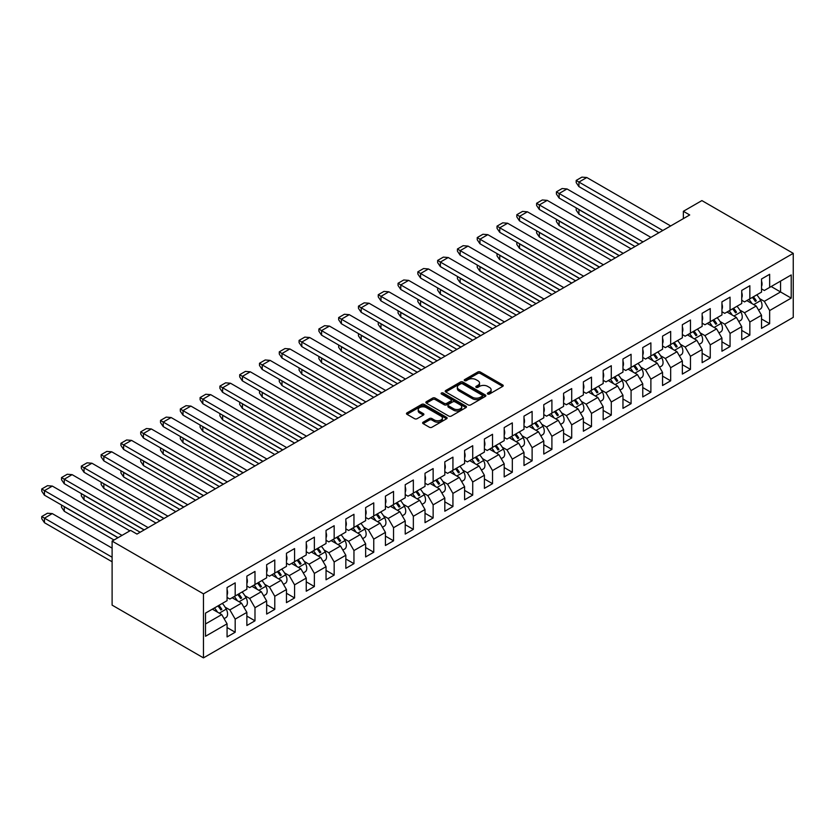<?xml version="1.0" encoding="UTF-8"?>
<svg xmlns="http://www.w3.org/2000/svg" width="835" height="835" viewBox="0 0 835 835"><rect width="100%" height="100%" fill="white"/><g stroke="black" fill="none" stroke-linecap="round" stroke-linejoin="round"><path stroke-width="1.25" d="M487.734 394.026A1.232 0.71 0 0 0 489.477 394.026L502.712 386.386A1.764 1.012 0 0 0 503.234 385.666A1.764 1.012 0 0 0 502.712 384.945L480.292 372.003A1.764 1.012 0 0 0 477.808 372.003L464.573 379.643A1.232 0.71 0 0 0 466.316 380.645L468.028 379.664A5.636 3.256 0 0 1 476.002 379.664L477.87 380.739A5.636 3.256 0 0 1 479.52 383.035A5.636 3.256 0 0 1 477.87 385.342L476.159 386.334A1.232 0.71 0 0 0 477.902 387.336L479.614 386.344A5.636 3.256 0 0 1 487.577 386.344L489.446 387.43A5.636 3.256 0 0 1 491.105 389.726A5.636 3.256 0 0 1 489.446 392.033L487.734 393.014A1.232 0.71 0 0 0 487.734 394.026L487.734 393.014M423.126 422.197A1.764 1.012 0 0 0 422.614 422.917A1.764 1.012 0 0 0 423.126 423.627L429.42 427.259A1.764 1.012 0 0 0 431.904 427.259L446.6 418.773A1.764 1.012 0 0 0 447.122 418.053A1.764 1.012 0 0 0 446.6 417.343L424.19 404.401A1.764 1.012 0 0 0 421.696 404.401L407 412.876A1.764 1.012 0 0 0 406.478 413.596A1.764 1.012 0 0 0 407 414.317L414.598 418.7A1.764 1.012 0 0 0 417.082 418.7L423.376 415.078A1.764 1.012 0 0 0 423.888 414.358A1.764 1.012 0 0 0 423.376 413.638L419.608 411.457A4.707 2.724 0 0 1 418.231 409.536A4.707 2.724 0 0 1 421.132 407.021A4.707 2.724 0 0 1 426.267 407.616L441.026 416.133A4.707 2.724 0 0 1 442.414 418.053A4.707 2.724 0 0 1 439.502 420.569A4.707 2.724 0 0 1 434.367 419.984L431.904 418.565A1.764 1.012 0 0 0 429.42 418.565L423.126 422.197L423.126 423.627M793.25 253.349L701.891 200.598L683.364 211.297L689.71 214.96L136.982 534.076L130.636 530.413L112.109 541.101L203.469 593.852L793.25 253.349L793.25 317.373L203.469 657.876L203.469 593.852M468.153 404.902A1.764 1.012 0 0 0 470.637 404.902L485.344 396.416A1.764 1.012 0 0 0 485.855 395.696A1.764 1.012 0 0 0 485.344 394.976L462.924 382.033A1.764 1.012 0 0 0 460.429 382.033L445.733 390.519A1.764 1.012 0 0 0 445.212 391.239A1.764 1.012 0 0 0 445.733 391.959L468.153 404.902M441.924 394.287A1.232 0.71 0 0 1 443.176 394.464L443.176 393.003L465.972 406.154A1.764 1.012 0 0 1 466.483 406.875A1.764 1.012 0 0 1 465.972 407.595L451.276 416.08A1.764 1.012 0 0 1 448.781 416.08L426.361 403.138L432.655 399.537L432.655 398.065L426.361 401.698A1.764 1.012 0 0 0 425.85 402.418A1.764 1.012 0 0 0 426.361 403.138L426.361 401.698M432.655 399.537A1.764 1.012 0 0 1 435.15 399.537L435.15 398.065A1.764 1.012 0 0 0 432.655 398.065M435.15 398.065L444.241 403.315A1.764 1.012 0 0 0 446.725 403.315L450.9 400.904A1.764 1.012 0 0 0 451.422 400.184A1.764 1.012 0 0 0 450.9 399.474L441.433 394.005A1.232 0.71 0 0 1 443.176 393.003M205.504 613.12L227.068 600.668L227.068 587.548L235.188 582.861L235.188 595.981L246.868 589.239L246.868 576.119L254.988 571.432L254.988 584.552L266.657 577.81L266.657 564.69L274.778 560.003L274.778 573.123L286.457 566.38L286.457 553.271L294.578 548.574L294.578 561.694L306.247 554.951L306.247 541.842L314.367 537.145L314.367 550.265L326.047 543.522L326.047 530.413L334.167 525.716L334.167 538.836L345.836 532.093L345.836 518.984L353.957 514.297L353.957 527.407L365.636 520.664L365.636 507.555L373.756 502.868L373.756 515.978L385.426 509.235L385.426 496.126L393.546 491.439L393.546 504.549L405.226 497.806L405.226 484.697L413.346 480.01L413.346 493.12L425.015 486.377L425.015 473.268L433.135 468.581L433.135 481.691L444.815 474.948L444.815 461.839L452.935 457.152L452.935 470.262L464.604 463.529L464.604 450.409L472.725 445.723L472.725 458.832L484.404 452.1L484.404 438.98L492.525 434.294L492.525 447.403L504.194 440.671L504.194 427.551L512.314 422.865L512.314 435.974L523.994 429.242L523.994 416.122L532.114 411.436L532.114 424.556L543.783 417.813L543.783 404.693L551.904 400.007L551.904 413.127L563.583 406.384L563.583 393.264L571.704 388.578L571.704 401.698L583.373 394.955L583.373 381.845L591.493 377.149L591.493 390.269L603.173 383.526L603.173 370.416L611.293 365.72L611.293 378.839L622.962 372.097L622.962 358.987L631.083 354.291L631.083 367.41L642.762 360.668L642.762 347.558L650.883 342.872L650.883 355.981L662.552 349.239L662.552 336.129L670.672 331.443L670.672 344.552L682.352 337.81L682.352 324.7L690.472 320.014L690.472 333.123L702.141 326.381L702.141 313.271L710.261 308.585L710.261 321.694L721.941 314.952L721.941 301.842L730.061 297.156L730.061 310.265L741.731 303.522L741.731 290.413L749.851 285.727L749.851 298.836L761.53 292.104L761.53 278.984L769.651 274.298L769.651 287.407L791.215 274.955L791.215 298.105L769.651 310.557L769.651 323.677L761.53 328.364L761.53 315.254L749.851 321.986L749.851 335.106L741.731 339.793L741.731 326.673L730.061 333.416L730.061 346.535L721.941 351.222L721.941 338.102L710.261 344.845L710.261 357.954L702.141 362.651L702.141 349.531L690.472 356.274L690.472 369.383L682.352 374.08L682.352 360.96L670.672 367.703L670.672 380.812L662.552 385.509L662.552 372.389L650.883 379.132L650.883 392.241L642.762 396.928L642.762 383.818L631.083 390.561L631.083 403.67L622.962 408.357L622.962 395.247L611.293 401.99L611.293 415.099L603.173 419.786L603.173 406.676L591.493 413.419L591.493 426.528L583.373 431.215L583.373 418.105L571.704 424.848L571.704 437.957L563.583 442.644L563.583 429.534L551.904 436.277L551.904 449.387L543.783 454.073L543.783 440.964L532.114 447.706L532.114 460.816L523.994 465.502L523.994 452.393L512.314 459.125L512.314 472.245L504.194 476.931L504.194 463.822L492.525 470.554L492.525 483.674L484.404 488.36L484.404 475.251L472.725 481.983L472.725 495.103L464.604 499.789L464.604 486.68L452.935 493.412L452.935 506.532L444.815 511.218L444.815 498.098L433.135 504.841L433.135 517.961L425.015 522.647L425.015 509.527L413.346 516.27L413.346 529.38L405.226 534.076L405.226 520.957L393.546 527.699L393.546 540.809L385.426 545.505L385.426 532.386L373.756 539.128L373.756 552.238L365.636 556.935L365.636 543.815L353.957 550.557L353.957 563.667L345.836 568.353L345.836 555.244L334.167 561.986L334.167 575.096L326.047 579.782L326.047 566.673L314.367 573.415L314.367 586.525L306.247 591.211L306.247 578.102L294.578 584.844L294.578 597.954L286.457 602.64L286.457 589.531L274.778 596.273L274.778 609.383L266.657 614.069L266.657 600.96L254.988 607.703L254.988 620.812L246.868 625.498L246.868 612.389L235.188 619.121L235.188 632.241L227.068 636.928L227.068 623.818L205.504 636.27L205.504 613.12M232.151 597.735L241.534 603.152L229.865 609.894L225.116 607.16M229.865 609.894L235.188 619.121M241.534 603.152L246.868 612.389M227.068 597.442L229.865 599.05L235.188 595.981M251.94 586.306L261.334 591.723L249.655 598.465L244.916 595.731M249.655 598.465L254.988 607.703M261.334 591.723L266.657 600.96M246.868 586.013L249.655 587.621L254.988 584.552M271.74 574.877L281.124 580.304L269.454 587.036L264.705 584.302M269.454 587.036L274.778 596.273M281.124 580.304L286.457 589.531M266.657 574.584L269.454 576.192L274.778 573.123M291.53 563.448L300.924 568.875L289.244 575.607L284.505 572.873M289.244 575.607L294.578 584.844M300.924 568.875L306.247 578.102M286.457 563.155L289.244 564.773L294.578 561.694M311.33 552.019L320.713 557.446L309.044 564.178L304.295 561.444M309.044 564.178L314.367 573.415M320.713 557.446L326.047 566.673M306.247 551.726L309.044 553.344L314.367 550.265M331.119 540.589L340.513 546.017L328.833 552.749L324.095 550.014M328.833 552.749L334.167 561.986M340.513 546.017L345.836 555.244M326.047 540.297L328.833 541.915L334.167 538.836M350.919 529.16L360.302 534.588L348.633 541.33L343.884 538.585M348.633 541.33L353.957 550.557M360.302 534.588L365.636 543.815M345.836 528.868L348.633 530.486L353.957 527.407M370.709 517.731L380.102 523.159L368.423 529.901L363.684 527.156M368.423 529.901L373.756 539.128M380.102 523.159L385.426 532.386M365.636 517.439L368.423 519.057L373.756 515.978M390.509 506.313L399.892 511.73L388.223 518.472L383.474 515.727M388.223 518.472L393.546 527.699M399.892 511.73L405.226 520.957M385.426 506.01L388.223 507.628L393.546 504.549M410.298 494.884L419.692 500.301L408.012 507.043L403.274 504.298M408.012 507.043L413.346 516.27M419.692 500.301L425.015 509.527M405.226 494.591L408.012 496.199L413.346 493.12M430.098 483.455L439.481 488.872L427.812 495.614L423.063 492.869M427.812 495.614L433.135 504.841M439.481 488.872L444.815 498.098M425.015 483.162L427.812 484.77L433.135 481.691M449.888 472.025L459.281 477.443L447.602 484.185L442.863 481.44M447.602 484.185L452.935 493.412M459.281 477.443L464.604 486.68M444.815 471.733L447.602 473.341L452.935 470.262M469.688 460.596L479.071 466.014L467.402 472.756L462.653 470.021M467.402 472.756L472.725 481.983M479.071 466.014L484.404 475.251M464.604 460.304L467.402 461.912L472.725 458.832M489.477 449.167L498.871 454.584L487.191 461.327L482.453 458.592M487.191 461.327L492.525 470.554M498.871 454.584L504.194 463.822M484.404 448.875L487.191 450.483L492.525 447.403M509.277 437.738L518.66 443.155L506.991 449.898L502.242 447.163M506.991 449.898L512.314 459.125M518.66 443.155L523.994 452.393M504.194 437.446L506.991 439.053L512.314 435.974M529.066 426.309L538.46 431.726L526.781 438.469L522.042 435.734M526.781 438.469L532.114 447.706M538.46 431.726L543.783 440.964M523.994 426.017L526.781 427.624L532.114 424.556M548.866 414.88L558.25 420.297L546.581 427.04L541.832 424.305M546.581 427.04L551.904 436.277M558.25 420.297L563.583 429.534M543.783 414.588L546.581 416.195L551.904 413.127M568.656 403.451L578.05 408.879L566.37 415.611L561.631 412.876M566.37 415.611L571.704 424.848M578.05 408.879L583.373 418.105M563.583 403.159L566.37 404.766L571.704 401.698M588.456 392.022L597.839 397.45L586.17 404.182L581.421 401.447M586.17 404.182L591.493 413.419M597.839 397.45L603.173 406.676M583.373 391.73L586.17 393.348L591.493 390.269M608.245 380.593L617.639 386.02L605.959 392.753L601.221 390.018M605.959 392.753L611.293 401.99M617.639 386.02L622.962 395.247M603.173 380.301L605.959 381.919L611.293 378.839M628.045 369.164L637.429 374.591L625.759 381.324L621.01 378.589M625.759 381.324L631.083 390.561M637.429 374.591L642.762 383.818M622.962 368.872L625.759 370.489L631.083 367.41M647.835 357.735L657.228 363.162L645.549 369.905L640.81 367.16M645.549 369.905L650.883 379.132M657.228 363.162L662.552 372.389M642.762 357.443L645.549 359.06L650.883 355.981M667.635 346.306L677.018 351.733L665.349 358.476L660.6 355.731M665.349 358.476L670.672 367.703M677.018 351.733L682.352 360.96M662.552 346.014L665.349 347.631L670.672 344.552M687.424 334.887L696.818 340.304L685.138 347.047L680.4 344.302M685.138 347.047L690.472 356.274M696.818 340.304L702.141 349.531M682.352 334.584L685.138 336.202L690.472 333.123M707.224 323.458L716.607 328.875L704.938 335.618L700.189 332.873M704.938 335.618L710.261 344.845M716.607 328.875L721.941 338.102M702.141 323.166L704.938 324.773L710.261 321.694M727.014 312.029L736.407 317.446L724.728 324.189L719.989 321.444M724.728 324.189L730.061 333.416M736.407 317.446L741.731 326.673M721.941 311.737L724.728 313.344L730.061 310.265M746.814 300.6L756.197 306.017L744.528 312.76L739.779 310.015M744.528 312.76L749.851 321.986M756.197 306.017L761.53 315.254M741.731 300.308L744.528 301.915L749.851 298.836M771.175 286.53L780.558 291.958L764.317 301.331L759.579 298.596M764.317 301.331L769.651 310.557M791.215 298.105L780.558 291.958L780.558 281.113L791.215 274.955M112.109 541.101L112.109 605.135L203.469 657.876M683.364 211.297L683.364 218.624M761.53 288.879L764.317 290.486L769.651 287.407M205.504 623.964L221.745 614.581L212.351 609.164M221.745 614.581L227.068 623.818M761.53 318.98L769.651 323.677M741.731 330.409L749.851 335.106M721.941 341.839L730.061 346.535M702.141 353.268L710.261 357.954M682.352 364.697L690.472 369.383M662.552 376.126L670.672 380.812M642.762 387.555L650.883 392.241M622.962 398.984L631.083 403.67M603.173 410.413L611.293 415.099M583.373 421.842L591.493 426.528M563.583 433.271L571.704 437.957M543.783 444.7L551.904 449.387M523.994 456.129L532.114 460.816M504.194 467.558L512.314 472.245M484.404 478.987L492.525 483.674M464.604 490.406L472.725 495.103M444.815 501.835L452.935 506.532M425.015 513.264L433.135 517.961M405.226 524.693L413.346 529.38M385.426 536.122L393.546 540.809M365.636 547.551L373.756 552.238M345.836 558.98L353.957 563.667M326.047 570.409L334.167 575.096M306.247 581.838L314.367 586.525M286.457 593.267L294.578 597.954M266.657 604.697L274.778 609.383M246.868 616.126L254.988 620.812M227.068 627.555L235.188 632.241M488.235 394.193L489.446 393.494A5.636 3.256 0 0 0 491.105 391.187L491.105 389.726M479.52 383.035L479.52 384.507A5.636 3.256 0 0 1 477.87 386.803L476.649 387.513M502.691 386.396L480.292 373.464A1.764 1.012 0 0 0 477.808 373.464L465.064 380.823M485.312 396.427L462.924 383.495A1.764 1.012 0 0 0 460.429 383.495L445.754 391.97L445.733 390.519M482.223 396.197A1.232 0.71 0 0 0 482.223 395.195L462.548 383.829A1.232 0.71 0 0 0 460.805 383.829L458.999 384.872A5.636 3.256 0 0 0 457.35 387.169A5.636 3.256 0 0 0 458.999 389.475L472.453 397.241A5.636 3.256 0 0 0 480.417 397.241L482.223 396.197L482.223 397.658A1.232 0.71 0 0 0 482.588 397.157L482.588 395.696M457.35 387.169L457.35 388.64A5.636 3.256 0 0 0 458.999 390.937L458.999 389.475M482.223 397.658L480.417 398.702A5.636 3.256 0 0 1 472.453 398.702L458.999 390.937M435.15 399.537L444.241 404.787A1.764 1.012 0 0 0 446.725 404.787L450.9 402.376A1.764 1.012 0 0 0 451.422 401.656L451.422 400.184M443.176 394.464L465.951 407.605M453.676 408.764A4.707 2.724 0 0 0 458.812 409.359A4.707 2.724 0 0 0 461.713 406.843A4.707 2.724 0 0 0 460.336 404.912L455.138 401.917A1.764 1.012 0 0 0 452.643 401.917L448.468 404.328A1.764 1.012 0 0 0 447.957 405.048A1.764 1.012 0 0 0 448.468 405.758L453.676 408.764L453.676 410.225A4.707 2.724 0 0 0 458.812 410.82A4.707 2.724 0 0 0 461.713 408.305L461.713 406.843M447.957 405.048L447.957 406.509A1.764 1.012 0 0 0 448.468 407.23L448.468 405.758M453.676 410.225L448.468 407.23M442.414 418.053L442.414 419.525A4.707 2.724 0 0 1 439.502 422.04A4.707 2.724 0 0 1 434.367 421.445L431.904 420.026A1.764 1.012 0 0 0 429.42 420.026L423.147 423.648M418.231 409.536L418.231 410.997A4.707 2.724 0 0 0 419.608 412.928L419.608 411.457M423.355 415.089L419.608 412.928M446.579 418.794L424.19 405.862A1.764 1.012 0 0 0 421.696 405.862L407.021 414.337L407 412.876M752.356 297.396A17.41 10.051 60 0 1 755.299 301.414L756.312 300.83A17.41 10.051 60 0 0 753.368 296.811M748.922 299.379A17.41 10.051 60 0 1 751.991 303.585M756.792 294.828A17.41 10.051 60 0 1 760.706 300.558A7.713 4.457 60 0 1 760.434 308.992L758.545 310.077M748.056 301.32A14.174 8.183 -120 0 0 747.189 300.37M635.017 246.534L578.937 214.157L576.202 210.159L576.202 207.957L579.062 209.533M578.937 214.157L578.937 209.606L638.952 244.258M670.672 225.951L586.807 177.521L581.911 177.124L576.202 180.412L576.202 182.614L578.853 186.56L658.878 232.756M576.202 180.412L578.853 182.04M761.53 286.374A7.713 4.457 -120 0 0 761.53 281.071M586.807 177.521L578.937 182.061L662.813 230.491M732.556 308.825A17.41 10.051 60 0 1 735.499 312.843L736.512 312.259A17.41 10.051 60 0 0 733.568 308.24M729.132 310.808A17.41 10.051 60 0 1 732.191 315.014M737.002 306.257A17.41 10.051 60 0 1 740.906 311.987A7.713 4.457 60 0 1 740.645 320.421L738.745 321.506M728.256 312.749A14.174 8.183 -120 0 0 727.4 311.799M615.228 257.963L559.137 225.586L556.413 221.588L556.413 219.386L559.262 220.962M559.137 225.586L559.137 221.035L619.163 255.687M712.766 320.254A17.41 10.051 60 0 1 715.71 324.272L716.722 323.688A17.41 10.051 60 0 0 713.779 319.669M709.332 322.226A17.41 10.051 60 0 1 712.401 326.443M717.202 317.686A17.41 10.051 60 0 1 721.116 323.416A7.713 4.457 60 0 1 720.845 331.839L718.956 332.935M708.466 324.178A14.174 8.183 -120 0 0 707.6 323.228M595.428 269.392L539.347 237.004L536.613 233.017L536.613 230.815L539.473 232.391M539.347 237.004L539.347 232.464L599.363 267.116M650.883 237.37L567.007 188.95L562.122 188.543L556.413 191.841L556.413 194.044L559.053 197.989L639.078 244.185M556.413 191.841L559.053 193.47M741.731 297.803A7.713 4.457 -120 0 0 741.731 292.5M567.007 188.95L559.137 193.49L643.013 241.92M631.083 248.799L547.217 200.379L542.322 199.972L536.613 203.27L536.613 205.473L539.264 209.418L619.288 255.614M536.613 203.27L539.264 204.899M721.941 309.232A7.713 4.457 -120 0 0 721.941 303.93M547.217 200.379L539.347 204.919L623.223 253.349M692.966 331.683A17.41 10.051 60 0 1 695.91 335.701L696.922 335.117A17.41 10.051 60 0 0 693.979 331.098M689.543 333.656A17.41 10.051 60 0 1 692.601 337.872M697.413 329.115A17.41 10.051 60 0 1 701.316 334.845A7.713 4.457 60 0 1 701.056 343.268L699.156 344.364M688.666 335.607A14.174 8.183 -120 0 0 687.81 334.658M575.639 280.821L519.547 248.433L516.823 244.446L516.823 242.244L519.673 243.82M519.506 248.402L519.547 243.893L579.573 278.546M611.293 260.228L527.417 211.808L522.533 211.401L516.823 214.699L516.823 216.902L519.464 220.847L599.488 267.043M516.823 214.699L519.464 216.328M702.141 320.661A7.713 4.457 -120 0 0 702.141 315.359M527.417 211.808L519.547 216.349L603.423 264.779M673.177 343.112A17.41 10.051 60 0 1 676.12 347.13L677.133 346.546A17.41 10.051 60 0 0 674.189 342.527M669.743 345.085A17.41 10.051 60 0 1 672.812 349.301M677.613 340.544A17.41 10.051 60 0 1 681.527 346.274A7.713 4.457 60 0 1 681.256 354.698L679.366 355.793M668.877 347.026A14.174 8.183 -120 0 0 668.01 346.087M555.839 292.25L499.758 259.862L497.023 255.875L497.023 253.673L499.883 255.249M499.758 259.862L499.758 255.322L559.774 289.975M591.493 271.657L507.628 223.237L502.733 222.83L497.023 226.128L497.023 228.331L499.716 232.297L579.699 278.473M499.716 227.757L497.023 226.128M682.352 332.09A7.713 4.457 -120 0 0 682.352 326.788M507.628 223.237L499.758 227.778L583.634 276.197M653.377 354.541A17.41 10.051 60 0 1 656.32 358.559L657.333 357.975A17.41 10.051 60 0 0 654.389 353.957M649.954 356.514A17.41 10.051 60 0 1 653.012 360.73M657.823 351.973A17.41 10.051 60 0 1 661.727 357.704A7.713 4.457 60 0 1 661.466 366.127L659.566 367.223M649.077 358.455A14.174 8.183 -120 0 0 648.221 357.516M536.049 303.679L479.958 271.291L477.234 267.304L477.234 265.102L480.083 266.678M479.958 271.291L479.958 266.751L539.984 301.404M571.704 283.086L487.828 234.666L482.943 234.259L477.234 237.557L477.234 239.76L479.916 243.726L559.899 289.902M477.234 237.557L479.874 239.186M662.552 343.519A7.713 4.457 -120 0 0 662.552 338.217M487.828 234.666L479.958 239.207L563.834 287.626M633.588 365.97A17.41 10.051 60 0 1 636.531 369.988L637.543 369.404A17.41 10.051 60 0 0 634.6 365.386M630.154 367.943A17.41 10.051 60 0 1 633.222 372.159M638.023 363.402A17.41 10.051 60 0 1 641.938 369.133A7.713 4.457 60 0 1 641.666 377.556L639.777 378.652M629.287 369.884A14.174 8.183 -120 0 0 628.421 368.945M516.249 315.098L460.168 282.721L457.434 278.733L457.434 276.531L460.294 278.107M460.168 282.721L460.168 278.18L520.184 312.833M551.904 294.515L468.038 246.095L463.143 245.688L457.434 248.987L457.434 251.189L460.127 255.155L540.109 301.331M457.434 248.987L460.085 250.615M642.762 354.948A7.713 4.457 -120 0 0 642.762 349.646M468.038 246.095L460.168 250.636L544.044 299.055M613.788 377.399A17.41 10.051 60 0 1 616.731 381.418L617.743 380.823A17.41 10.051 60 0 0 614.8 376.804M610.364 379.372A17.41 10.051 60 0 1 613.422 383.589M618.234 374.832A17.41 10.051 60 0 1 622.138 380.562A7.713 4.457 60 0 1 621.877 388.985L619.977 390.081M609.487 381.313A14.174 8.183 -120 0 0 608.631 380.374M496.46 326.527L440.369 294.15L437.644 290.162L437.644 287.96L440.494 289.536M440.369 294.15L440.369 289.609L500.395 324.262M532.114 305.944L448.238 257.524L443.354 257.117L437.644 260.416L437.644 262.607L440.327 266.584L520.309 312.76M440.327 262.033L437.644 260.416M622.962 366.377A7.713 4.457 -120 0 0 622.962 361.075M448.238 257.524L440.369 262.065L524.244 310.484M593.998 388.828A17.41 10.051 60 0 1 596.941 392.847L597.954 392.252A17.41 10.051 60 0 0 595.011 388.233M590.564 390.801A17.41 10.051 60 0 1 593.633 395.018M598.434 386.261A17.41 10.051 60 0 1 602.348 391.991A7.713 4.457 60 0 1 602.077 400.414L600.188 401.51M589.698 392.742A14.174 8.183 -120 0 0 588.832 391.803M476.66 337.956L420.579 305.579L417.844 301.592L417.844 299.389L420.704 300.965M420.579 305.579L420.579 301.038L480.595 335.691M512.314 317.373L428.449 268.954L423.554 268.546L417.844 271.845L417.844 274.037L420.537 278.013L500.52 324.189M417.844 271.845L420.496 273.473M603.173 377.806A7.713 4.457 -120 0 0 603.173 372.493M428.449 268.954L420.579 273.494L504.455 321.913M574.198 400.247A17.41 10.051 60 0 1 577.142 404.265L578.154 403.681A17.41 10.051 60 0 0 575.211 399.662M570.775 402.23A17.41 10.051 60 0 1 573.833 406.447M578.645 397.69A17.41 10.051 60 0 1 582.548 403.42A7.713 4.457 60 0 1 582.287 411.843L580.388 412.939M569.898 404.171A14.174 8.183 -120 0 0 569.042 403.232M456.87 349.385L400.779 317.008L398.055 313.01L398.055 310.818L400.904 312.394M400.779 317.008L400.779 312.467L460.805 347.12M492.525 328.802L408.649 280.383L403.764 279.976L398.055 283.274L398.055 285.466L400.737 289.442L480.72 335.618M398.055 283.274L400.696 284.892M583.373 389.235A7.713 4.457 -120 0 0 583.373 383.923M408.649 280.383L400.779 284.923L484.655 333.342M554.409 411.676A17.41 10.051 60 0 1 557.352 415.694L558.365 415.11A17.41 10.051 60 0 0 555.421 411.091M550.975 413.659A17.41 10.051 60 0 1 554.043 417.865M558.845 409.119A17.41 10.051 60 0 1 562.759 414.849A7.713 4.457 60 0 1 562.487 423.272L560.598 424.368M550.108 415.6A14.174 8.183 -120 0 0 549.242 414.661M437.07 360.814L380.99 328.437L378.255 324.439L378.255 322.247L381.115 323.823M380.948 328.395L380.99 323.897L441.005 358.549M472.725 340.231L388.859 291.801L383.975 291.405L378.255 294.703L378.255 296.895L380.906 300.84L460.93 347.047M378.255 294.703L380.906 296.321M563.583 400.664A7.713 4.457 -120 0 0 563.583 395.352M388.859 291.801L380.99 296.352L464.865 344.772M534.609 423.105A17.41 10.051 60 0 1 537.552 427.123L538.565 426.539A17.41 10.051 60 0 0 535.621 422.52M531.185 425.088A17.41 10.051 60 0 1 534.243 429.294M539.055 420.548A17.41 10.051 60 0 1 542.959 426.278A7.713 4.457 60 0 1 542.698 434.701L540.798 435.797M530.308 427.029A14.174 8.183 -120 0 0 529.453 426.09M417.281 372.243L361.19 339.866L358.465 335.868L358.465 333.676L361.325 335.252M361.19 339.866L361.19 335.326L421.216 369.978M452.935 351.66L369.06 303.23L364.175 302.834L358.465 306.132L358.465 308.324L361.106 312.269L441.13 358.476M358.465 306.132L361.106 307.75M543.783 412.093A7.713 4.457 -120 0 0 543.783 406.781M369.06 303.23L361.19 307.781L445.065 356.201M514.819 434.534A17.41 10.051 60 0 1 517.763 438.552L518.775 437.968A17.41 10.051 60 0 0 515.832 433.95M511.385 436.517A17.41 10.051 60 0 1 514.454 440.723M519.255 431.977A17.41 10.051 60 0 1 523.169 437.707A7.713 4.457 60 0 1 522.898 446.13L521.009 447.226M510.519 438.458A14.174 8.183 -120 0 0 509.663 437.519M397.481 383.672L341.4 351.295L338.666 347.297L338.666 345.105L341.525 346.682M341.4 351.295L341.4 346.755L401.416 381.397M433.135 363.089L349.27 314.659L344.385 314.263L338.666 317.561L338.666 319.753L341.317 323.698L421.341 369.895M338.666 317.561L341.317 319.179M523.994 423.522A7.713 4.457 -120 0 0 523.994 418.21M349.27 314.659L341.4 319.2L425.276 367.63M495.019 445.963A17.41 10.051 60 0 1 497.963 449.981L498.975 449.397A17.41 10.051 60 0 0 496.032 445.379M491.596 447.946A17.41 10.051 60 0 1 494.654 452.152M499.466 443.406A17.41 10.051 60 0 1 503.369 449.126A7.713 4.457 60 0 1 503.108 457.559L501.209 458.645M490.73 449.888A14.174 8.183 -120 0 0 489.863 448.948M377.691 395.101L321.6 362.724L318.876 358.726L318.876 356.535L321.736 358.1M321.558 362.682L321.6 358.184L381.626 392.826M413.346 374.518L329.47 326.088L324.585 325.692L318.876 328.99L318.876 331.182L321.517 335.127L401.541 381.324M405.476 379.059L321.517 330.608L329.47 326.088M318.876 328.99L321.517 330.608M504.194 434.952A7.713 4.457 -120 0 0 504.194 429.639M475.23 457.392A17.41 10.051 60 0 1 478.173 461.411L479.186 460.826A17.41 10.051 60 0 0 476.242 456.808M471.796 459.375A17.41 10.051 60 0 1 474.864 463.582M479.666 454.824A17.41 10.051 60 0 1 483.58 460.555A7.713 4.457 60 0 1 483.308 468.988L481.419 470.074M470.93 461.317A14.174 8.183 -120 0 0 470.074 460.367M357.891 406.53L301.811 374.153L299.076 370.155L299.076 367.964L301.936 369.529M301.811 374.153L301.811 369.602L361.826 404.255M393.546 385.947L309.681 337.517L304.796 337.121L299.076 340.409L299.076 342.611L301.727 346.556L381.752 392.753M301.769 342.037L299.076 340.409M484.404 446.381A7.713 4.457 -120 0 0 484.404 441.068M309.681 337.517L301.811 342.058L385.686 390.488M455.43 468.821A17.41 10.051 60 0 1 458.373 472.84L459.386 472.255A17.41 10.051 60 0 0 456.442 468.237M452.006 470.804A17.41 10.051 60 0 1 455.065 475.011M459.876 466.254A17.41 10.051 60 0 1 463.78 471.984A7.713 4.457 60 0 1 463.519 480.417L461.619 481.503M451.14 472.746A14.174 8.183 -120 0 0 450.274 471.796M338.102 417.959L282.011 385.582L279.287 381.585L279.287 379.382L282.147 380.958M282.011 385.582L282.011 381.031L342.037 415.684M373.756 397.377L289.881 348.946L284.996 348.55L279.287 351.838L279.287 354.04L281.927 357.985L361.952 404.182M279.287 351.838L281.927 353.466M464.604 457.799A7.713 4.457 -120 0 0 464.604 452.497M289.881 348.946L282.011 353.487L365.887 401.917M435.64 480.25A17.41 10.051 60 0 1 438.584 484.269L439.596 483.684A17.41 10.051 60 0 0 436.653 479.666M432.206 482.233A17.41 10.051 60 0 1 435.275 486.44M440.076 477.683A17.41 10.051 60 0 1 443.99 483.413A7.713 4.457 60 0 1 443.719 491.836L441.83 492.932M431.34 484.175A14.174 8.183 -120 0 0 430.484 483.225M318.302 429.388L262.221 397.011L259.487 393.014L259.487 390.811L262.347 392.387M262.221 397.011L262.221 392.46L322.237 427.113M353.957 408.795L270.091 360.376L265.206 359.969L259.487 363.267L259.487 365.469L262.138 369.414L342.162 415.611M259.487 363.267L262.138 364.895M444.815 469.228A7.713 4.457 -120 0 0 444.815 463.926M270.091 360.376L262.221 364.916L346.097 413.346M415.84 491.679A17.41 10.051 60 0 1 418.784 495.698L419.796 495.113A17.41 10.051 60 0 0 416.853 491.095M412.417 493.652A17.41 10.051 60 0 1 415.475 497.869M420.287 489.112A17.41 10.051 60 0 1 424.19 494.842A7.713 4.457 60 0 1 423.93 503.265L422.03 504.361M411.551 495.604A14.174 8.183 -120 0 0 410.684 494.654M298.512 440.817L242.421 408.43L239.697 404.443L239.697 402.24L242.557 403.816M242.421 408.43L242.421 403.889L302.447 438.542M334.167 420.224L250.291 371.805L245.406 371.398L239.697 374.696L239.697 376.898L242.338 380.844L322.362 427.04M242.38 376.324L239.697 374.696M425.015 480.657A7.713 4.457 -120 0 0 425.015 475.355M250.291 371.805L242.421 376.345L326.297 424.775M396.051 503.108A17.41 10.051 60 0 1 398.994 507.127L400.007 506.542A17.41 10.051 60 0 0 397.063 502.524M392.617 505.081A17.41 10.051 60 0 1 395.686 509.298M400.487 500.541A17.41 10.051 60 0 1 404.401 506.271A7.713 4.457 60 0 1 404.13 514.694L402.24 515.79M391.751 507.022A14.174 8.183 -120 0 0 390.895 506.083M278.713 452.246L222.632 419.859L219.897 415.872L219.897 413.669L222.757 415.245M222.632 419.859L222.632 415.319L282.647 449.971M314.367 431.653L230.502 383.234L225.617 382.827L219.897 386.125L219.897 388.327L222.548 392.273L302.573 438.469M219.897 386.125L222.548 387.753M405.226 492.086A7.713 4.457 -120 0 0 405.226 486.784M230.502 383.234L222.632 387.774L306.508 436.204M376.251 514.537A17.41 10.051 60 0 1 379.194 518.556L380.207 517.971A17.41 10.051 60 0 0 377.263 513.953M372.827 516.51A17.41 10.051 60 0 1 375.886 520.727M380.697 511.97A17.41 10.051 60 0 1 384.601 517.7A7.713 4.457 60 0 1 384.34 526.123L382.44 527.219M371.961 518.452A14.174 8.183 -120 0 0 371.095 517.512M258.923 463.675L202.832 431.288L200.108 427.301L200.108 425.098L202.968 426.675M202.832 431.288L202.832 426.748L262.858 461.4M294.578 443.082L210.702 394.663L205.817 394.256L200.108 397.554L200.108 399.756L202.79 403.722L282.773 449.898M200.108 397.554L202.748 399.182M385.426 503.515A7.713 4.457 -120 0 0 385.426 498.213M210.66 394.652L202.832 399.203L286.708 447.623M356.461 525.966A17.41 10.051 60 0 1 359.405 529.985L360.417 529.4A17.41 10.051 60 0 0 357.474 525.382M353.028 527.939A17.41 10.051 60 0 1 356.096 532.156M360.897 523.399A17.41 10.051 60 0 1 364.811 529.129A7.713 4.457 60 0 1 364.54 537.552L362.651 538.648M352.161 529.881A14.174 8.183 -120 0 0 351.305 528.941M239.123 475.105L183.042 442.717L180.308 438.73L180.308 436.528L183.168 438.104M183.001 442.686L183.042 438.177L243.058 472.829M274.778 454.511L190.912 406.092L186.028 405.685L180.308 408.983L180.308 411.185L183.001 415.152L262.983 461.327M266.918 459.052L182.959 410.611L190.912 406.092M180.308 408.983L182.959 410.611M365.636 514.944A7.713 4.457 -120 0 0 365.636 509.642M183.001 415.152L183.042 410.632M336.662 537.396A17.41 10.051 60 0 1 339.605 541.414L340.617 540.829A17.41 10.051 60 0 0 337.674 536.811M333.238 539.368A17.41 10.051 60 0 1 336.296 543.585M341.108 534.828A17.41 10.051 60 0 1 345.012 540.558A7.713 4.457 60 0 1 344.751 548.981L342.851 550.077M332.372 541.31A14.174 8.183 -120 0 0 331.505 540.37M219.334 486.523L163.243 454.146L160.518 450.159L160.518 447.957L163.378 449.533M163.243 454.146L163.243 449.606L223.269 484.258M254.988 465.94L171.112 417.521L166.228 417.114L160.518 420.412L160.518 422.614L163.201 426.581L243.183 472.756M160.518 420.412L163.159 422.04M345.836 526.374A7.713 4.457 -120 0 0 345.836 521.071M171.112 417.521L163.243 422.061L247.118 470.481M316.872 548.825A17.41 10.051 60 0 1 319.815 552.843L320.828 552.248A17.41 10.051 60 0 0 317.885 548.23M313.438 550.797A17.41 10.051 60 0 1 316.507 555.014M321.308 546.257A17.41 10.051 60 0 1 325.222 551.987A7.713 4.457 60 0 1 324.951 560.41L323.061 561.506M312.572 552.739A14.174 8.183 -120 0 0 311.716 551.799M199.534 497.952L143.453 465.575L140.718 461.588L140.718 459.386L143.578 460.962M143.453 465.575L143.453 461.035L203.469 495.687M235.188 477.37L151.323 428.95L146.438 428.543L140.718 431.841L140.718 434.033L143.411 438.01L223.394 484.185M140.718 431.841L143.37 433.469M326.047 537.803A7.713 4.457 -120 0 0 326.047 532.5M151.323 428.95L143.453 433.49L227.329 481.91M297.072 560.254A17.41 10.051 60 0 1 300.015 564.272L301.028 563.677A17.41 10.051 60 0 0 298.085 559.659M293.649 562.226A17.41 10.051 60 0 1 296.707 566.443M301.518 557.686A17.41 10.051 60 0 1 305.422 563.416A7.713 4.457 60 0 1 305.161 571.839L303.262 572.935M292.782 564.168A14.174 8.183 -120 0 0 291.916 563.228M179.744 509.381L123.653 477.004L120.929 473.017L120.929 470.815L123.789 472.391M123.653 477.004L123.653 472.464L183.679 507.116M215.399 488.799L131.523 440.379L126.638 439.972L120.929 443.27L120.929 445.462L123.611 449.439L203.594 495.614M207.529 493.339L123.57 444.898L131.523 440.379M120.929 443.27L123.57 444.898M306.247 549.232A7.713 4.457 -120 0 0 306.247 543.919M123.611 449.439L123.653 444.919M277.283 571.672A17.41 10.051 60 0 1 280.226 575.691L281.238 575.106A17.41 10.051 60 0 0 278.295 571.088M273.849 573.655A17.41 10.051 60 0 1 276.917 577.862M281.719 569.115A17.41 10.051 60 0 1 285.633 574.845A7.713 4.457 60 0 1 285.361 583.268L283.472 584.364M272.982 575.597A14.174 8.183 -120 0 0 272.127 574.657M159.944 520.81L103.864 488.433L101.129 484.436L101.129 482.244L103.989 483.82M103.864 488.433L103.864 483.893L163.879 518.545M195.599 500.228L111.692 451.787L106.849 451.401L101.129 454.699L101.129 456.891L103.78 460.836L183.804 507.043M103.822 456.317L101.129 454.699M286.457 560.661A7.713 4.457 -120 0 0 286.457 555.348M111.733 451.808L103.864 456.348L187.739 504.768M257.483 583.101A17.41 10.051 60 0 1 260.426 587.12L261.438 586.535A17.41 10.051 60 0 0 258.495 582.517M254.059 585.084A17.41 10.051 60 0 1 257.117 589.291M261.929 580.544A17.41 10.051 60 0 1 265.833 586.274A7.713 4.457 60 0 1 265.572 594.697L263.672 595.793M253.193 587.026A14.174 8.183 -120 0 0 252.327 586.087M140.155 532.239L84.064 499.862L81.339 495.865L81.339 493.673L84.199 495.249M84.064 499.862L84.064 495.322L144.09 529.974M175.809 511.657L91.933 463.227L87.049 462.83L81.339 466.128L81.339 468.32L83.98 472.266L164.004 518.472M81.339 466.128L83.98 467.746M266.657 572.09A7.713 4.457 -120 0 0 266.657 566.777M91.933 463.227L84.064 467.777L167.939 516.197M237.693 594.53A17.41 10.051 60 0 1 240.637 598.549L241.649 597.964A17.41 10.051 60 0 0 238.706 593.946M234.259 596.514A17.41 10.051 60 0 1 237.328 600.72M242.129 591.973A17.41 10.051 60 0 1 246.043 597.703A7.713 4.457 60 0 1 245.772 606.126L243.883 607.222M233.393 598.455A14.174 8.183 -120 0 0 232.537 597.516M114.009 540.005L64.274 511.291L61.539 507.294L61.539 505.102L64.399 506.678M64.274 511.291L64.274 506.751L117.944 537.74M156.009 523.086L72.144 474.656L67.259 474.259L61.539 477.557L61.539 479.749L64.191 483.695L144.215 529.901M61.539 477.557L64.191 479.175M246.868 583.519A7.713 4.457 -120 0 0 246.868 578.206M72.102 474.645L64.274 479.207L148.15 527.626M112.109 557.227L44.474 518.18L52.261 513.588L112.109 548.136M52.261 513.608L47.459 513.233L41.75 516.531L44.474 518.18L44.474 522.72L112.109 561.767M217.893 605.959A17.41 10.051 60 0 1 220.837 609.978L221.849 609.393A17.41 10.051 60 0 0 218.906 605.375M214.47 607.943A17.41 10.051 60 0 1 217.528 612.149M222.34 603.402A17.41 10.051 60 0 1 226.243 609.133A7.713 4.457 60 0 1 225.982 617.556L224.083 618.641M213.603 609.884A14.174 8.183 -120 0 0 212.737 608.945M41.75 516.531L41.75 518.723L44.474 522.72M129.874 530.851L52.344 486.085L47.459 485.688L41.75 488.986L41.75 491.178L44.391 495.124L118.069 537.667M44.432 490.604L41.75 488.986M227.068 594.948A7.713 4.457 -120 0 0 227.068 589.635M52.344 486.085L44.474 490.625L122.004 535.392M489.446 393.494L489.446 392.033M476.159 387.336L476.159 386.334M477.87 386.803L477.87 385.342M464.573 380.645L464.573 379.643M477.808 373.464L477.808 372.003M480.292 373.464L480.292 372.003M502.712 386.386L502.712 384.945M460.429 383.495L460.429 382.033M462.924 383.495L462.924 382.033M485.344 396.416L485.344 394.976M472.453 398.702L472.453 397.241M480.417 398.702L480.417 397.241M444.241 404.787L444.241 403.315M446.725 404.787L446.725 403.315M450.9 402.376L450.9 400.904M465.972 407.595L465.972 406.154M429.42 420.026L429.42 418.565M431.904 420.026L431.904 418.565M434.367 421.445L434.367 419.984M423.376 415.078L423.376 413.638M421.696 405.862L421.696 404.401M424.19 405.862L424.19 404.401M446.6 418.773L446.6 417.343M760.706 300.558L753.723 304.587M578.937 186.602L578.937 182.061M740.906 311.987L733.934 316.016M721.116 323.416L714.134 327.445M559.137 198.031L559.137 193.49M539.347 209.46L539.347 204.919M701.316 334.845L694.344 338.874M519.547 220.889L519.547 216.349M681.527 346.274L674.544 350.303M499.758 232.318L499.758 227.778M661.727 357.704L654.755 361.732M479.958 243.747L479.958 239.207M641.938 369.133L634.955 373.161M460.168 255.176L460.168 250.636M622.138 380.562L615.165 384.591M440.369 266.605L440.369 262.065M602.348 391.991L595.365 396.02M420.579 278.034L420.579 273.494M582.548 403.42L575.576 407.449M400.779 289.463L400.779 284.923M562.759 414.849L555.776 418.878M380.99 300.892L380.99 296.352M542.959 426.278L535.986 430.307M361.19 312.321L361.19 307.781M523.169 437.707L516.187 441.736M341.4 323.75L341.4 319.2M503.369 449.126L496.397 453.154M321.6 335.179L321.6 330.629M483.58 460.555L476.597 464.584M301.811 346.608L301.811 342.058M463.78 471.984L456.808 476.013M282.011 358.027L282.011 353.487M443.99 483.413L437.008 487.442M262.221 369.456L262.221 364.916M424.19 494.842L417.218 498.871M242.421 380.885L242.421 376.345M404.401 506.271L397.418 510.3M222.632 392.314L222.632 387.774M384.601 517.7L377.629 521.729M202.832 403.743L202.832 399.203M364.811 529.129L357.829 533.158M345.012 540.558L338.039 544.587M163.243 426.601L163.243 422.061M325.222 551.987L318.239 556.016M143.453 438.031L143.453 433.49M305.422 563.416L298.45 567.445M285.633 574.845L278.65 578.874M103.864 460.889L103.864 456.348M265.833 586.274L258.86 590.303M84.064 472.318L84.064 467.777M246.043 597.703L239.06 601.732M64.274 483.747L64.274 479.207M226.243 609.133L219.271 613.161M44.474 495.176L44.474 490.625"/></g></svg>
